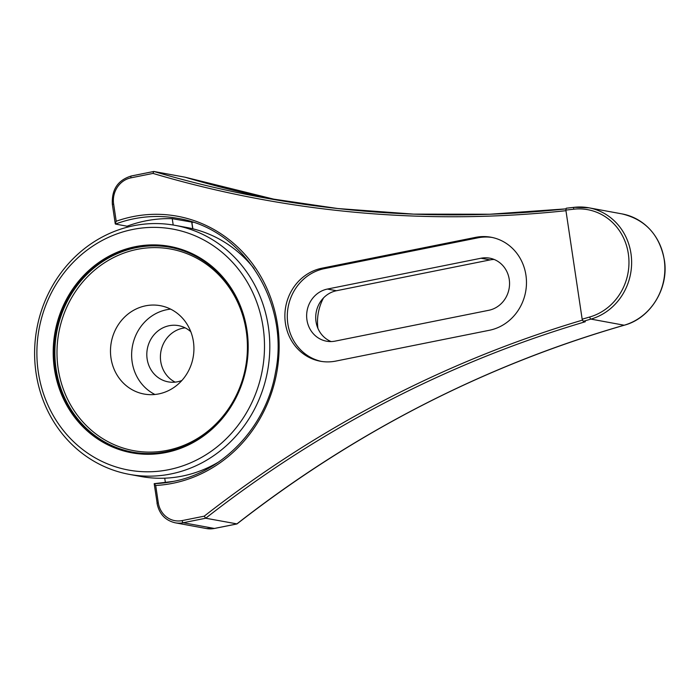 <?xml version="1.0" encoding="UTF-8"?>
<svg xmlns="http://www.w3.org/2000/svg" width="700" height="700" viewBox="0 0 700 700"><rect width="100%" height="100%" fill="white"/><g stroke="black" fill="none" stroke-linecap="round" stroke-linejoin="round"><path stroke-width="1.05" d="M116.209 221.244L115.264 223.843L112.367 204.444L113.628 203.998L116.209 221.244A135.984 125.991 100.4 0 1 132.886 216.633A135.984 125.991 100.4 0 1 277.559 324.94A135.984 125.991 100.4 0 1 172.734 483.306A135.984 125.991 100.4 0 1 155.697 485.468L154.236 483.665A133.936 124.101 -79.6 0 0 172.996 481.486M193.148 222.32L172.244 218.68L173.197 225.024M127.225 227.22L127.067 226.205A133.936 124.101 100.4 0 1 145.574 220.911A133.936 124.101 100.4 0 1 172.244 218.68M127.067 226.205L115.439 224.07A133.936 124.101 -79.6 0 1 133.936 218.776A133.936 124.101 -79.6 0 1 177.782 218.383C243.206 228.515 290.132 302.426 275.459 372.601C266.201 426.58 223.3 472.133 173.093 481.442L154.236 483.665M475.528 237.379A47.373 43.89 100.4 0 1 491.041 237.239A47.373 43.89 100.4 0 1 526.47 283.421A47.373 43.89 100.4 0 1 489.414 330.269L335.825 361.086A47.373 43.89 100.4 0 1 320.311 361.226A47.373 43.89 100.4 0 1 284.882 315.035A47.373 43.89 100.4 0 1 321.939 268.196L475.528 237.379L477.951 237.816A47.373 43.89 100.4 0 1 492.249 237.475M165.41 482.72L164.727 478.188M209.352 466.979L209.475 467.749M185.036 177.196L278.215 200.252A1225.053 1135.041 100.4 0 1 185.001 177.196L153.877 171.474A1225.053 1135.041 -79.6 0 0 262.631 197.514A1225.053 1135.041 -79.6 0 0 565.836 208.889M624.383 325.15A2.039 0.7 -106 0 1 624.278 325.211C484.242 365.68 355.154 431.909 237.011 523.906L205.704 518.227L204.216 516.171A1227.091 1136.931 100.4 0 1 582.391 320.145M583.222 321.344L582.164 319.2A1227.091 1136.931 100.4 0 1 589.724 317.004A55.125 51.074 -79.6 0 0 628.329 253.741A55.125 51.074 -79.6 0 0 573.615 209.213A1227.091 1136.931 100.4 0 1 565.863 210.088L566.23 208.215L574.131 207.322A2.039 0.735 83.4 0 1 574.21 207.322A57.172 52.972 100.4 0 1 588.849 207.804A57.172 52.972 100.4 0 1 631.619 261.345A57.172 52.972 100.4 0 1 590.923 319.104A1225.053 1135.041 -79.6 0 0 583.222 321.344L585.34 321.738A1225.053 1135.041 -79.6 0 0 205.704 518.227L183.225 522.734A24.5 22.698 100.4 0 1 175.201 522.804L206.325 528.526A24.5 22.698 -79.6 0 0 214.349 528.456L183.225 522.734A2.039 0.717 -101.3 0 1 182.166 520.59L204.216 516.171M317.922 328.387A47.373 43.89 100.4 0 1 323.531 297.902M321.527 361.436A47.373 43.89 100.4 0 1 287.315 314.825A47.373 43.89 100.4 0 1 324.354 268.642L477.951 237.816M327.408 289.056L481.005 258.239A26.539 24.596 100.4 0 1 489.694 258.16A26.539 24.596 100.4 0 1 509.548 284.043A26.539 24.596 100.4 0 1 488.784 310.293L335.186 341.11A26.539 24.596 100.4 0 1 326.498 341.189A26.539 24.596 100.4 0 1 306.644 315.306A26.539 24.596 100.4 0 1 327.408 289.056L336.473 290.727L490.07 259.91A26.539 24.596 100.4 0 1 494.139 259.455M331.118 341.565A26.539 24.596 100.4 0 1 315.866 314.484A26.539 24.596 100.4 0 1 336.473 290.727M565.863 210.088L582.164 319.2M565.95 210.691A1227.091 1136.931 100.4 0 1 152.994 173.416L153.773 171.474L131.303 175.98A2.039 0.717 -101.3 0 1 131.399 175.98L153.668 171.509M157.159 503.221L154.184 483.665M246.969 330.26A104.947 97.239 100.4 0 1 166.075 452.489A104.947 97.239 100.4 0 1 54.416 368.9A104.947 97.239 100.4 0 1 135.319 246.68A104.947 97.239 100.4 0 1 246.969 330.26M55.466 368.804A104.125 96.478 -79.6 0 0 132.169 452.051A104.125 96.478 -79.6 0 0 246.523 330.47A104.125 96.478 -79.6 0 0 169.829 247.223A104.125 96.478 -79.6 0 0 55.466 368.804M263.078 327.031A122.509 113.505 -79.6 0 0 132.746 229.46A122.509 113.505 -79.6 0 0 38.308 372.129A122.509 113.505 -79.6 0 0 168.648 469.7A122.509 113.505 -79.6 0 0 263.078 327.031M36.076 373.161A126.586 117.285 100.4 0 1 175.096 225.356A126.586 117.285 100.4 0 1 268.336 326.559A126.586 117.285 100.4 0 1 129.316 474.364A126.586 117.285 100.4 0 1 36.076 373.161M254.109 268.608A126.586 117.285 -79.6 0 0 186.585 227.465L175.096 225.356M154.936 394.485A44.922 41.615 100.4 0 1 132.151 362.014A44.922 41.615 100.4 0 1 170.634 309.129M193.41 341.591A44.922 41.615 100.4 0 1 144.086 394.039A44.922 41.615 100.4 0 1 111.002 358.129A44.922 41.615 100.4 0 1 160.326 305.681A44.922 41.615 100.4 0 1 193.41 341.591M175.166 382.139A28.586 26.486 100.4 0 1 160.737 361.506A28.586 26.486 100.4 0 1 185.15 327.863M181.869 380.502A28.586 26.486 100.4 0 1 168.192 381.859A28.586 26.486 100.4 0 1 147.14 359.012A28.586 26.486 100.4 0 1 178.526 325.631A28.586 26.486 100.4 0 1 190.829 331.765M129.316 474.364L140.796 476.472A126.586 117.285 -79.6 0 0 218.549 462.044M192.71 228.777L191.739 222.259A133.936 124.101 100.4 0 1 193.139 222.311M152.994 173.416L130.944 177.844A22.461 20.808 -79.6 0 0 113.628 203.998M155.697 485.468L158.27 502.705A22.461 20.808 -79.6 0 0 182.166 520.59M566.317 208.215A1225.053 1135.041 -79.6 0 0 574.053 207.349M214.55 528.421A2.039 0.717 -101.3 0 1 214.454 528.456A2.039 0.717 -101.3 0 1 214.349 528.456L236.828 523.95A1225.053 1135.041 100.4 0 1 624.164 325.22L590.923 319.104A2.039 0.7 -106 0 1 589.724 317.004M622.09 213.911C645.846 219.695 659.995 235.392 664.528 261.012C668.649 288.899 650.169 318.421 624.278 325.211A2.039 0.7 -106 0 1 624.164 325.22A57.172 52.972 -79.6 0 0 664.86 267.461A57.172 52.972 -79.6 0 0 622.09 213.911L588.849 207.804L574.131 207.322A2.039 0.735 83.4 0 0 573.615 209.213M324.354 268.642L321.939 268.196M130.944 177.844A2.039 0.717 -101.3 0 1 131.303 175.98C117.836 180.127 111.519 189.621 112.367 204.444M175.201 522.804C165.2 520.415 159.136 513.861 157.01 503.142L158.27 502.705M481.005 258.239L490.07 259.91M132.466 452.104A104.125 96.478 100.4 0 1 56.079 368.918A104.125 96.478 100.4 0 1 170.126 247.284M246.234 330.995A102.498 94.964 100.4 0 1 167.23 450.363A102.498 94.964 100.4 0 1 58.179 368.725A102.498 94.964 100.4 0 1 137.183 249.358A102.498 94.964 100.4 0 1 246.234 330.995M192.85 228.812L191.879 222.268M206.325 528.526L214.454 528.456L236.924 523.95M565.836 208.871L489.729 214.235L413.604 214.121L337.794 208.539L262.631 197.514"/></g></svg>
